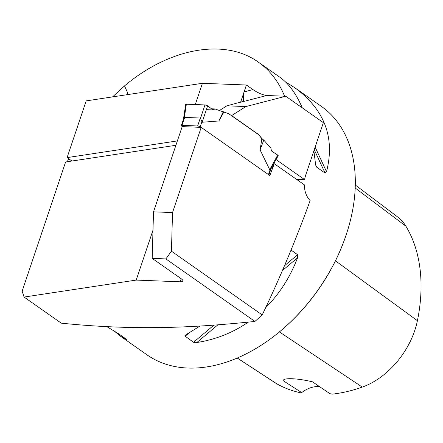 <?xml version="1.0" encoding="UTF-8"?>
<svg xmlns="http://www.w3.org/2000/svg" width="443" height="443" viewBox="0 0 443 443"><rect width="100%" height="100%" fill="white"/><g stroke="black" fill="none" stroke-linecap="round" stroke-linejoin="round"><path stroke-width="0.66" d="M61.267 323.163C138.504 331.054 198.746 327.266 254.93 321.441L165.881 258.917L152.198 258.385L181.226 278.763A7.708 2.27 -161.4 0 1 182.843 281A7.708 2.27 -161.4 0 1 180.185 281.803L136.2 280.087L24.088 297.059L61.267 323.163M254.93 321.441L262.217 314.929C279.799 278.309 295.769 240.184 310.139 200.546A20.234 13.65 -87.8 0 1 304.275 184.775L274.261 163.705L269.848 175.561L201.205 127.362L182.189 126.62L153.511 211.832L152.198 258.385M262.217 314.929L171.441 251.192L165.881 258.917M171.441 251.192L172.526 212.574L201.205 127.362M172.526 212.574L153.511 211.832M175.91 145.282L65.619 161.977L22.15 291.145L24.088 297.059M127.113 94.691L127.711 92.919L127.606 94.619M152.996 230.177L136.2 280.087M177.377 140.918L67.087 157.614L86.175 100.888L202.429 83.29L195.274 104.554M262.455 139.174L258.441 134.406L231.634 115.584L245.887 106.558L285.741 96.242L266.73 95.5C262.793 95.018 258.197 93.052 252.942 89.591L246.413 85.006L202.429 83.29M285.741 96.242L323.362 122.65L305.736 175.013A20.234 13.65 -87.8 0 0 304.618 179.625L296.483 179.31M274.261 163.705L273.813 163.683M67.087 157.614L71.938 161.025M304.618 179.625L276.05 159.585M276.227 159.264L276.083 159.591M258.441 134.406L261.841 138.748L260.102 149.922L269.721 169.686L270.845 168.877M246.413 85.006L244.099 91.878L252.942 89.591M219.556 110.445L226.871 105.816L242.709 101.541L243.572 100.533L243.379 95.86L244.099 91.878L240.604 102.261M285.419 81.844L294.927 87.819L321.385 106.392A151.766 102.726 125.1 0 1 345.756 236.069A151.766 102.726 125.1 0 1 277.213 333.695A151.766 102.726 125.1 0 1 146.96 354.81L120.507 336.237L115.008 331.669M67.292 161.728L68.693 158.744M112.572 96.895L124.5 85.931C169.536 47.855 224.994 37.987 258.335 62.12C270.003 70.398 278.752 81.756 284.583 96.192M106.796 326.591L118.569 333.74L127.052 339.698L120.507 336.237M127.052 339.698L126.482 339.299M294.927 87.819C324.658 109.753 335.19 137.712 326.524 171.696L325.096 173.108L316.38 166.922L315.571 164.331L313.877 150.825M302.298 107.865C296.19 93.733 288.731 83.539 279.921 77.276L258.335 62.12M248.335 322.094C232.774 332.765 215.619 339.576 196.864 342.517L193.513 342.289L184.781 335.905L185.645 334.93L200.014 326.037M291.051 250.079L297.641 254.703L297.541 257.832C290.126 277.235 279.478 293.875 265.595 307.747M127.711 92.919L124.5 85.931M272.523 167.615L271.686 167.581M355.28 185.002L397.631 216.948A68.034 46.05 -54.9 0 1 405.877 226.151A169.215 114.538 -54.9 0 1 417.417 320.699A68.034 46.05 -54.9 0 1 362.302 387.088A169.215 114.538 -54.9 0 1 332.267 394.126L329.946 393.7L312.431 381.788C297.137 378.222 283.498 377.613 283.121 380.642L301.711 392.598L301.295 392.919A30.351 20.544 125.1 0 1 301.417 392.819M319.719 386.739A28.906 19.57 -54.9 0 0 301.711 392.598L301.295 392.919A169.215 114.538 -54.9 0 1 276.709 383.749L237.276 358.022M345.756 236.069L345.562 236.628A150.321 101.752 125.1 0 1 277.672 333.324L277.213 333.695M237.215 358.049L275.186 382.813A68.034 46.05 -54.9 0 0 276.709 383.749M245.887 106.558L226.871 105.816M182.455 126.632L181.73 126.122A1.927 0.57 18.6 0 1 181.325 125.563A1.927 0.57 18.6 0 1 181.99 125.363L197.633 125.973A1.927 0.57 18.6 0 1 200.214 126.842L200.939 127.351M258.175 134.395L228.505 113.563L223.876 112.09L218.859 120.967L202.158 122.251L200.302 118.026L184.665 117.412L183.651 119.023M260.102 149.922L263.762 140.082L261.841 138.748M263.762 140.082L270.933 148.244L271.465 150.963L277.711 155.072L269.721 169.686M211.532 108.806L214.955 108.939L223.876 112.09M218.859 120.967L223.316 111.68M202.158 122.251L207.606 105.849L213.017 109.925L214.955 108.939M277.711 155.072A1.927 0.57 18.6 0 1 278.176 155.703L270.939 168.938M207.606 105.849A1.927 0.57 -161.4 0 0 204.959 104.93L200.513 118.314M204.959 104.93L186.353 104.205L184.327 117.683M183.396 119.593L185.683 104.432A1.927 0.57 18.6 0 1 186.353 104.205M186.226 105.052L186.353 104.205L204.959 104.93L207.606 105.849L213.017 109.925L206.338 109.665M180.185 281.803L181.209 278.752M362.302 387.088L279.389 331.929M405.877 226.151L355.186 188.009M417.417 320.699L335.462 260.822M326.524 171.696L315.134 147.104M325.096 173.108L314.253 149.706M316.612 167.155L315.715 165.211M185.03 336.337L189.106 332.903M193.513 342.289L213.958 325.09M284.428 265.817L297.641 254.703M196.864 342.517L217.939 324.791M282.363 270.595L297.541 257.832M266.73 95.5L240.627 102.255M200.214 126.842L201.93 121.742M268.469 174.592L270.136 169.636M197.633 125.973L200.302 118.026M181.99 125.363L184.665 117.412M268.951 174.93L271.005 168.816M181.325 125.563L183.535 118.995"/></g></svg>
